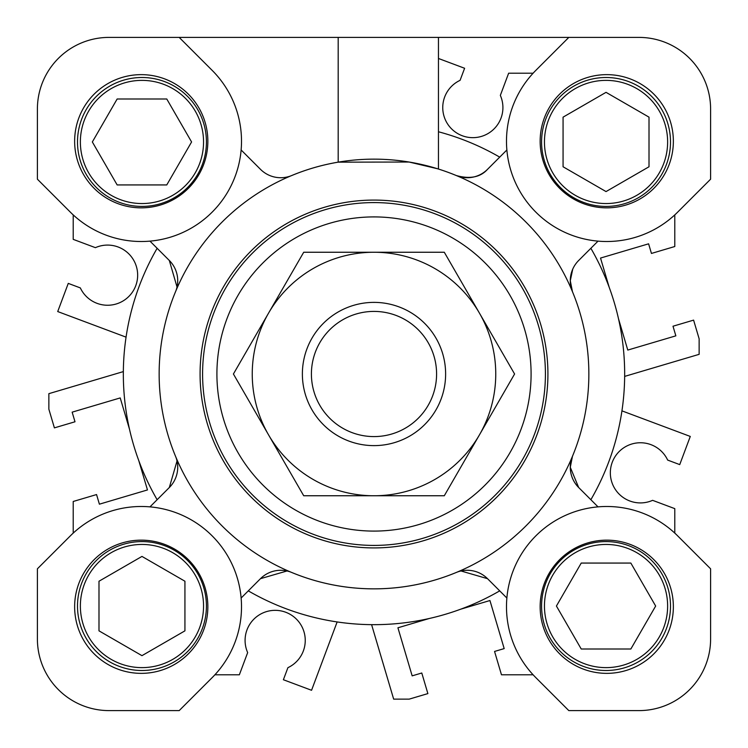 <?xml version="1.0" encoding="UTF-8"?>
<svg xmlns="http://www.w3.org/2000/svg" width="748" height="748" viewBox="0 0 748 748"><rect width="100%" height="100%" fill="white"/><g stroke="black" fill="none" stroke-linecap="round" stroke-linejoin="round"><path stroke-width="1.12" d="M337.142 621.934L311.561 690.282L283.389 679.736L287.915 667.665A30.079 30.079 0 0 0 275.171 610.34A30.079 30.079 0 0 0 247.663 652.602L239.36 674.79L214.891 674.79M126.066 337.142L57.718 311.561L68.264 283.389L80.335 287.915A30.079 30.079 0 0 0 137.66 275.171A30.079 30.079 0 0 0 95.398 247.663L73.21 239.36L73.21 214.891M438.459 58.475L464.611 68.264L460.085 80.335A30.079 30.079 0 0 0 472.829 137.66A30.079 30.079 0 0 0 500.337 95.398L508.64 73.21L533.109 73.21M129.544 429.408L120.213 397.927L72.145 412.157L74.996 421.779L54.398 427.875L48.863 409.184L48.863 393.663L123.355 371.597M73.21 533.109L73.21 501.478L96.557 494.559L99.4 504.18L147.468 489.94L138.801 460.675M429.408 618.456L397.927 627.787L412.157 675.855L421.779 673.004L427.875 693.602L409.184 699.137L393.663 699.137L371.597 624.645M533.109 674.79L501.478 674.79L494.559 651.443L504.18 648.6L489.94 600.532L460.675 609.199M621.934 410.858L690.282 436.439L679.736 464.611L667.665 460.085A30.079 30.079 0 0 0 627.862 445.499A30.079 30.079 0 0 0 612.995 485.2A30.079 30.079 0 0 0 652.602 500.337L674.79 508.64L674.79 533.109M618.456 318.592L627.787 350.073L675.855 335.843L673.004 326.221L693.602 320.125L699.137 338.816L699.137 354.337L624.645 376.403M674.79 214.891L674.79 246.522L651.443 253.441L648.6 243.82L600.532 258.06L609.199 287.326M436.589 374A62.589 62.589 0 0 0 374 311.411A62.589 62.589 0 0 0 311.411 374A62.589 62.589 0 0 0 374 436.589A62.589 62.589 0 0 0 436.589 374M302.379 374A71.621 71.621 0 0 1 374 302.379A71.621 71.621 0 0 1 445.621 374A71.621 71.621 0 0 1 374 445.621A71.621 71.621 0 0 1 302.379 374M540.15 141.241A66.6 66.6 0 0 0 606.759 207.851A66.6 66.6 0 0 0 673.359 141.241A66.6 66.6 0 0 0 606.759 74.641A66.6 66.6 0 0 0 540.15 141.241M540.15 606.759A66.6 66.6 0 0 0 606.759 673.359A66.6 66.6 0 0 0 673.359 606.759A66.6 66.6 0 0 0 606.759 540.15A66.6 66.6 0 0 0 540.15 606.759M74.641 606.759A66.6 66.6 0 0 0 141.241 673.359A66.6 66.6 0 0 0 207.851 606.759A66.6 66.6 0 0 0 141.241 540.15A66.6 66.6 0 0 0 74.641 606.759M74.641 141.241A66.6 66.6 0 0 0 141.241 207.851A66.6 66.6 0 0 0 207.851 141.241A66.6 66.6 0 0 0 141.241 74.641A66.6 66.6 0 0 0 74.641 141.241M157.136 499.711A250.664 250.664 0 0 1 157.136 248.289M177.024 460.992L169.328 487.518L149.974 506.873M200.081 374A173.919 173.919 0 0 0 374 547.919A173.919 173.919 0 0 0 547.919 374A173.919 173.919 0 0 0 374 200.081A173.919 173.919 0 0 0 200.081 374M588.854 374A214.854 214.854 0 0 0 374 159.146A214.854 214.854 0 0 0 159.146 374A214.854 214.854 0 0 0 374 588.854A214.854 214.854 0 0 0 588.854 374M506.873 149.974L487.518 169.328A28.648 28.648 0 0 1 456.289 175.537A214.854 214.854 0 0 0 363.977 159.38M241.127 149.974L260.482 169.328A28.648 28.648 0 0 0 291.711 175.537A214.854 214.854 0 0 1 338.19 162.157L409.109 162.036L437.477 168.739M506.49 141.241A100.26 100.26 0 0 0 677.651 212.142L710.6 179.193L710.6 109.021A71.621 71.621 0 0 0 638.979 37.4L568.807 37.4L535.858 70.349A100.26 100.26 0 0 0 506.49 141.241M598.026 241.127L578.672 260.482A28.648 28.648 0 0 0 570.285 280.734L572.463 291.711A28.648 28.648 0 0 1 570.285 280.734L572.744 269.121M570.285 467.266L572.463 456.289A28.648 28.648 0 0 0 578.672 487.518L570.285 467.266M506.49 606.759A100.26 100.26 0 0 0 535.858 677.651L568.807 710.6L638.979 710.6A71.621 71.621 0 0 0 710.6 638.979L710.6 568.807L677.651 535.858A100.26 100.26 0 0 0 506.49 606.759M241.127 598.026L260.482 578.672A28.648 28.648 0 0 1 291.711 572.463A214.854 214.854 0 0 0 456.289 572.463A28.648 28.648 0 0 1 487.518 578.672L506.873 598.026M598.026 506.873L578.672 487.518M175.537 456.289A28.648 28.648 0 0 1 169.328 487.518M149.974 241.127L169.328 260.482A28.648 28.648 0 0 1 175.537 291.711M212.142 70.349L179.193 37.4L109.021 37.4A71.621 71.621 0 0 0 37.4 109.021L37.4 179.193L70.349 212.142A100.26 100.26 0 0 0 212.142 212.142A100.26 100.26 0 0 0 212.142 70.349M179.193 37.4L638.979 37.4M169.328 260.482L177.024 286.998M70.349 535.858L37.4 568.807L37.4 638.979A71.621 71.621 0 0 0 109.021 710.6L179.193 710.6L212.142 677.651A100.26 100.26 0 0 0 212.142 535.858A100.26 100.26 0 0 0 70.349 535.858L49.985 556.222M260.482 578.672L286.998 570.976M460.992 570.976L487.518 578.672L490.838 581.991M578.672 260.482L581.991 257.162M487.518 169.328C480.431 177.248 470.024 179.314 456.289 175.537M438.459 131.77A250.664 250.664 0 0 1 499.711 157.136M590.864 248.289A250.664 250.664 0 0 1 590.864 499.711M499.711 590.864A250.664 250.664 0 0 1 248.289 590.864M438.459 169.048L438.459 37.4M638.979 710.6L586.6 710.6M556.222 698.015L535.858 677.651M212.142 677.651L191.778 698.015M161.4 710.6L109.021 710.6M37.4 638.979L37.4 586.6M70.349 212.142L49.985 191.778M37.4 161.4L37.4 109.021M109.021 37.4L161.4 37.4M710.6 109.021L710.6 161.4M698.015 191.778L677.651 212.142M677.651 535.858L698.015 556.222M710.6 586.6L710.6 638.979M203.549 141.961A61.588 61.588 0 0 0 141.961 80.373A61.588 61.588 0 0 0 80.373 141.961A61.588 61.588 0 0 0 141.961 203.549A61.588 61.588 0 0 0 203.549 141.961M77.502 141.961A64.459 64.459 0 0 1 141.961 77.502A64.459 64.459 0 0 1 206.42 141.961A64.459 64.459 0 0 1 141.961 206.42A64.459 64.459 0 0 1 77.502 141.961M166.767 184.934L191.582 141.961L166.767 98.988L117.156 98.988L92.341 141.961L117.156 184.934L166.767 184.934M141.961 544.451A61.588 61.588 0 0 0 80.373 606.039A61.588 61.588 0 0 0 141.961 667.627A61.588 61.588 0 0 0 203.549 606.039A61.588 61.588 0 0 0 141.961 544.451M141.961 670.498A64.459 64.459 0 0 1 77.502 606.039A64.459 64.459 0 0 1 141.961 541.58A64.459 64.459 0 0 1 206.42 606.039A64.459 64.459 0 0 1 141.961 670.498M184.934 581.233L141.961 556.419L98.988 581.233L98.988 630.845L141.961 655.659L184.934 630.845L184.934 581.233M544.451 606.039A61.588 61.588 0 0 0 606.039 667.627A61.588 61.588 0 0 0 667.627 606.039A61.588 61.588 0 0 0 606.039 544.451A61.588 61.588 0 0 0 544.451 606.039M670.498 606.039A64.459 64.459 0 0 1 606.039 670.498A64.459 64.459 0 0 1 541.58 606.039A64.459 64.459 0 0 1 606.039 541.58A64.459 64.459 0 0 1 670.498 606.039M581.233 563.066L556.419 606.039L581.233 649.012L630.845 649.012L655.659 606.039L630.845 563.066L581.233 563.066M606.039 203.549A61.588 61.588 0 0 0 667.627 141.961A61.588 61.588 0 0 0 606.039 80.373A61.588 61.588 0 0 0 544.451 141.961A61.588 61.588 0 0 0 606.039 203.549M606.039 77.502A64.459 64.459 0 0 1 670.498 141.961A64.459 64.459 0 0 1 606.039 206.42A64.459 64.459 0 0 1 541.58 141.961A64.459 64.459 0 0 1 606.039 77.502M563.066 166.767L606.039 191.582L649.012 166.767L649.012 117.156L606.039 92.341L563.066 117.156L563.066 166.767M479.44 434.878A121.746 121.746 0 0 1 268.56 434.878A121.746 121.746 0 0 1 374 252.254A121.746 121.746 0 0 1 479.44 434.878L444.293 495.746L303.707 495.746L233.413 374L303.707 252.254L444.293 252.254L514.587 374L479.44 434.878M202.586 374A171.414 171.414 0 0 1 374 202.586A171.414 171.414 0 0 1 545.414 374A171.414 171.414 0 0 1 374 545.414A171.414 171.414 0 0 1 202.586 374M531.089 374A157.089 157.089 0 0 0 374 216.911A157.089 157.089 0 0 0 216.911 374A157.089 157.089 0 0 0 374 531.089A157.089 157.089 0 0 0 531.089 374M338.19 162.157L338.19 37.4"/></g></svg>
